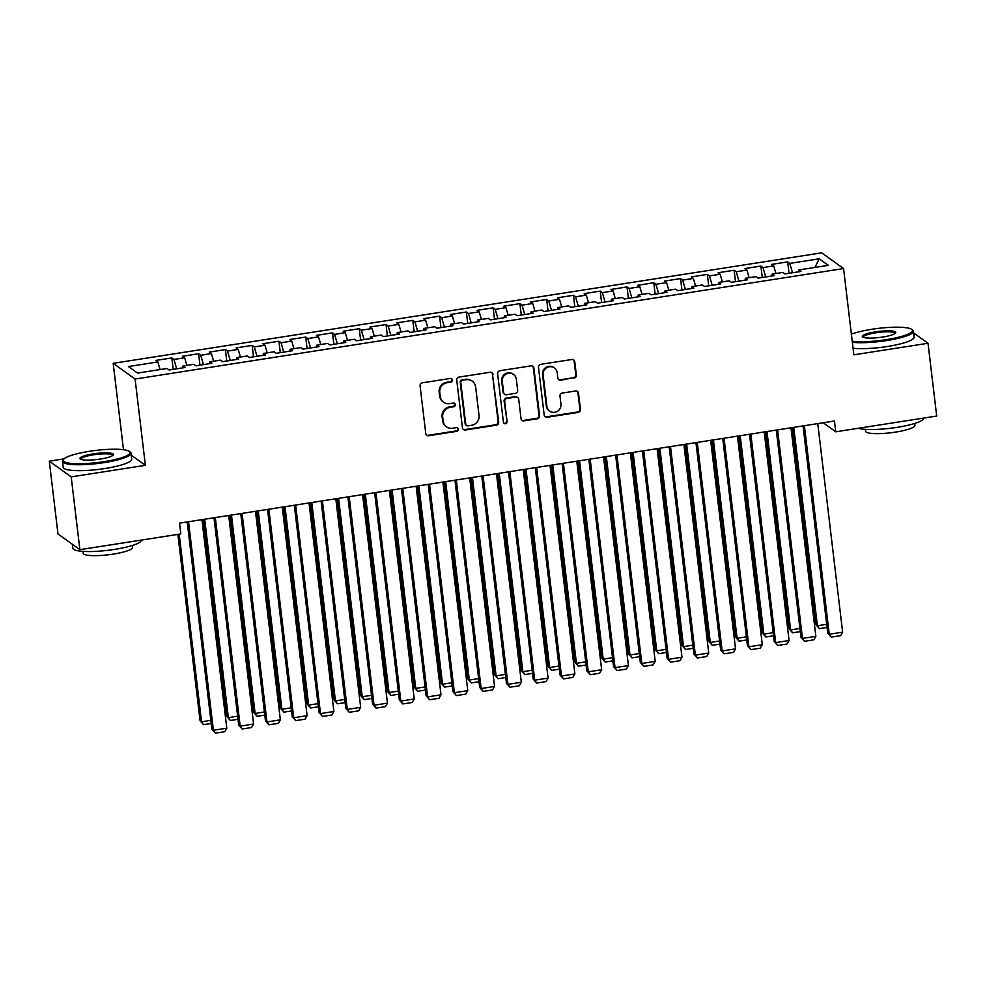 <?xml version="1.0" encoding="UTF-8"?>
<svg xmlns="http://www.w3.org/2000/svg" width="986" height="986" viewBox="0 0 986 986"><rect width="100%" height="100%" fill="white"/><g stroke="black" fill="none" stroke-linecap="round" stroke-linejoin="round"><path stroke-width="1.48" d="M452.389 380.017A1.898 1.824 125.7 0 0 450.331 378.451L422.402 382.802A2.712 2.613 125.7 0 0 420.085 385.859L425.767 433.495A2.712 2.613 125.7 0 0 428.713 435.726L456.641 431.375A1.898 1.824 125.7 0 0 457.529 427.973A1.898 1.824 125.7 0 0 456.198 427.665L452.586 428.232A8.677 8.369 125.7 0 1 443.158 421.071L442.689 417.103A8.677 8.369 125.7 0 1 450.097 407.329L453.708 406.762A1.898 1.824 125.7 0 0 454.595 403.373A1.898 1.824 125.7 0 0 453.264 403.052L449.653 403.619A8.677 8.369 125.7 0 1 440.224 396.458L439.756 392.49A8.677 8.369 125.7 0 1 447.151 382.716L450.775 382.149A1.898 1.824 125.7 0 0 452.389 380.017M443.577 402.202L442.985 401.77A8.677 8.369 125.7 0 1 439.633 396.039L439.164 392.071A8.677 8.369 125.7 0 1 446.559 382.285L450.183 381.73A1.898 1.824 125.7 0 0 451.341 378.575M426.544 435.048A2.712 2.613 125.7 0 0 428.121 435.307L456.05 430.944A1.898 1.824 125.7 0 0 457.208 427.801M446.522 426.802L445.931 426.383A8.677 8.369 125.7 0 1 442.566 420.652L442.098 416.684A8.677 8.369 125.7 0 1 449.493 406.898L453.116 406.331A1.898 1.824 125.7 0 0 454.275 403.188M574.037 378.156A2.712 2.613 125.7 0 0 576.354 375.099L574.764 361.739A2.712 2.613 125.7 0 0 571.818 359.496L540.809 364.339A2.712 2.613 125.7 0 0 538.492 367.396L544.173 415.02A2.712 2.613 125.7 0 0 547.119 417.263L578.129 412.419A2.712 2.613 125.7 0 0 580.446 409.363L578.511 393.229A2.712 2.613 125.7 0 0 575.577 390.986L562.303 393.057A2.712 2.613 125.7 0 0 559.986 396.113L560.935 404.124A7.247 6.988 125.7 0 1 549.683 411.1A7.247 6.988 125.7 0 1 546.885 406.318L543.138 374.951A7.247 6.988 125.7 0 1 554.403 367.963A7.247 6.988 125.7 0 1 557.201 372.757L557.829 377.983A2.712 2.613 125.7 0 0 560.775 380.226L573.445 377.724A2.712 2.613 125.7 0 0 575.762 374.668L574.172 361.307A2.712 2.613 125.7 0 0 573.396 359.754M834.464 421.01L179.538 523.147L180.82 533.931L79.878 549.67L71.202 476.891L145.373 465.318L135.082 379.043L843.56 268.549L853.851 354.824L928.023 343.264L936.7 416.043L835.758 431.794L834.464 421.01M493.025 374.483A2.712 2.613 125.7 0 0 490.079 372.252L459.069 377.083A2.712 2.613 125.7 0 0 456.752 380.14L462.434 427.776A2.712 2.613 125.7 0 0 465.38 430.007L496.389 425.176A2.712 2.613 125.7 0 0 498.706 422.119L492.433 374.051A2.712 2.613 125.7 0 0 491.669 372.498M499.939 370.711L530.949 365.868A2.712 2.613 125.7 0 1 533.894 368.111L539.576 415.747A2.712 2.613 125.7 0 1 537.259 418.803L523.985 420.862A2.712 2.613 125.7 0 1 521.039 418.631L518.735 399.318A2.712 2.613 125.7 0 0 515.801 397.075L506.989 398.455A2.712 2.613 125.7 0 0 504.684 401.512L507.075 421.614A1.898 1.824 125.7 0 1 504.129 423.45A1.898 1.824 125.7 0 1 503.402 422.193L497.622 373.768A2.712 2.613 125.7 0 1 499.939 370.711M135.082 379.043L113.18 363.329L821.671 252.835L843.56 268.549M173.191 369.356L171.823 357.93L155.763 360.432L157.859 361.948L128.414 366.545L137.522 373.078L166.979 368.493L169.074 369.996L185.146 367.495L183.039 365.979L193.749 364.315L195.857 365.818L211.916 363.316L209.821 361.813L220.531 360.136L222.626 361.64L238.698 359.138L236.591 357.635L247.301 355.958L249.409 357.474L265.468 354.96L263.373 353.456L274.083 351.78L276.179 353.296L292.25 350.782L290.143 349.278L300.853 347.614L302.961 349.118L319.02 346.616L316.925 345.1L327.635 343.436L329.731 344.94L345.803 342.438L343.695 340.922L354.405 339.258L356.513 340.762L372.572 338.26L370.477 336.756L381.188 335.08L383.283 336.583L399.355 334.081L397.247 332.578L407.957 330.902L410.065 332.418L426.125 329.903L424.029 328.4L434.74 326.736L436.835 328.239L452.907 325.737L450.799 324.221L461.51 322.558L463.605 324.061L479.677 321.559L477.581 320.043L488.28 318.379L490.387 319.883L506.447 317.381L504.351 315.877L515.062 314.201L517.157 315.705L533.229 313.203L531.121 311.699L541.832 310.023L543.939 311.539L559.999 309.025L557.903 307.521L568.614 305.845L570.709 307.361L586.781 304.859L584.673 303.343L595.384 301.679L597.491 303.183L613.551 300.681L611.456 299.165L622.166 297.501L624.261 299.004L640.333 296.503L638.225 294.999L648.936 293.323L651.043 294.826L667.103 292.324L665.008 290.821L675.718 289.144L677.813 290.66L693.885 288.146L691.778 286.643L702.488 284.966L704.596 286.482L720.655 283.968L718.56 282.464L729.27 280.8L731.365 282.304L747.437 279.802L745.33 278.286L756.04 276.622L758.148 278.126L774.207 275.624L772.112 274.108L782.822 272.444L784.918 273.948L800.989 271.446L798.882 269.942L798.66 271.803M171.823 357.93L173.93 359.446L184.641 357.77L186.872 365.387M199.961 365.177L198.605 353.752L182.533 356.266L184.641 357.77M198.605 353.752L200.7 355.268L211.411 353.592L213.642 361.209M226.743 360.999L225.375 349.586L209.315 352.088L211.411 353.592M225.375 349.586L227.483 351.09L238.193 349.414L240.424 357.031M253.513 356.833L252.157 345.408L236.085 347.91L238.193 349.414M252.157 345.408L254.252 346.912L264.963 345.248L267.194 352.865M280.295 352.655L278.927 341.23L262.868 343.732L264.963 345.248M278.927 341.23L281.035 342.734L291.745 341.07L293.976 348.687M307.065 348.477L305.709 337.052L289.637 339.554L291.745 341.07M305.709 337.052L307.805 338.555L318.515 336.892L320.746 344.508M333.847 344.299L332.479 332.874L316.42 335.388L318.515 336.892M332.479 332.874L334.587 334.39L345.297 332.713L347.516 340.33M360.617 340.121L359.261 328.695L343.19 331.21L345.297 332.713M359.261 328.695L361.357 330.211L372.067 328.535L374.298 336.152M387.399 335.943L386.031 324.53L369.972 327.032L372.067 328.535M386.031 324.53L388.139 326.033L398.849 324.369L401.068 331.974M414.169 331.777L412.814 320.351L396.742 322.853L398.849 324.369M412.814 320.351L414.909 321.855L425.619 320.191L427.85 327.808M440.952 327.599L439.583 316.173L423.524 318.675L425.619 320.191M439.583 316.173L441.679 317.677L452.389 316.013L454.62 323.63M467.721 323.42L466.353 311.995L450.294 314.509L452.389 316.013M466.353 311.995L468.461 313.511L479.171 311.835L481.402 319.452M494.491 319.242L493.136 307.817L477.064 310.331L479.171 311.835M493.136 307.817L495.231 309.333L505.941 307.657L508.172 315.274M521.274 315.064L519.905 303.651L503.846 306.153L505.941 307.657M519.905 303.651L522.013 305.155L532.723 303.478L534.954 311.095M548.043 310.898L546.688 299.473L530.616 301.975L532.723 303.478M546.688 299.473L548.783 300.976L559.493 299.313L561.724 306.929M574.826 306.72L573.458 295.295L557.398 297.797L559.493 299.313M573.458 295.295L575.565 296.798L586.276 295.134L588.506 302.751M601.596 302.542L600.24 291.116L584.168 293.618L586.276 295.134M600.24 291.116L602.335 292.632L613.045 290.956L615.276 298.573M628.378 298.364L627.01 286.938L610.95 289.453L613.045 290.956M627.01 286.938L629.117 288.454L639.828 286.778L642.059 294.395M655.148 294.185L653.792 282.772L637.72 285.274L639.828 286.778M653.792 282.772L655.887 284.276L666.598 282.6L668.828 290.217M681.93 290.02L680.562 278.594L664.502 281.096L666.598 282.6M680.562 278.594L682.669 280.098L693.38 278.434L695.611 286.051M708.7 285.841L707.344 274.416L691.272 276.918L693.38 278.434M707.344 274.416L709.439 275.92L720.15 274.256L722.381 281.873M735.482 281.663L734.114 270.238L718.054 272.74L720.15 274.256M734.114 270.238L736.222 271.742L746.932 270.078L749.15 277.695M762.252 277.485L760.896 266.06L744.824 268.574L746.932 270.078M760.896 266.06L762.991 267.576L773.702 265.9L775.933 273.516M789.034 273.307L787.666 261.894L771.607 264.396L773.702 265.9M787.666 261.894L789.774 263.398L819.218 258.8L828.339 265.345L798.882 269.942M772.112 274.108L771.89 275.981M789.774 263.398L792.51 272.765M819.218 258.8L814.917 267.44M745.33 278.286L745.108 280.16M762.991 267.576L765.74 276.943M718.56 282.464L718.338 284.338M736.222 271.742L738.958 281.121M691.778 286.643L691.556 288.516M709.439 275.92L712.188 285.299M665.008 290.821L664.786 292.682M682.669 280.098L685.406 289.465M638.225 294.999L638.004 296.86M655.887 284.276L658.636 293.643M611.456 299.165L611.234 301.038M629.117 288.454L631.853 297.821M584.673 303.343L584.451 305.216M602.335 292.632L605.084 301.999M557.903 307.521L557.682 309.394M575.565 296.798L578.301 306.178M531.121 311.699L530.899 313.573M548.783 300.976L551.531 310.356M504.351 315.877L504.129 317.738M522.013 305.155L524.749 314.522M477.581 320.043L477.347 321.917M495.231 309.333L497.979 318.7M450.799 324.221L450.577 326.095M468.461 313.511L471.197 322.878M424.029 328.4L423.795 330.273M441.679 317.677L444.427 327.056M397.247 332.578L397.025 334.451M414.909 321.855L417.657 331.234M370.477 336.756L370.255 338.617M388.139 326.033L390.875 335.4M343.695 340.922L343.473 342.795M361.357 330.211L364.105 339.578M316.925 345.1L316.703 346.973M334.587 334.39L337.323 343.757M290.143 349.278L289.921 351.152M307.805 338.555L310.553 347.935M263.373 353.456L263.151 355.33M281.035 342.734L283.771 352.113M236.591 357.635L236.369 359.496M254.252 346.912L257.001 356.279M209.821 361.813L209.599 363.674M227.483 351.09L230.219 360.457M183.039 365.979L182.817 367.852M200.7 355.268L203.449 364.635M173.93 359.446L176.667 368.813M823.187 422.772L835.758 431.794M928.023 343.264L913.628 332.923M906.442 327.771L905.481 327.635M64.053 458.872L49.3 461.165L71.202 476.891M49.3 461.165L57.977 533.956L79.878 549.67M123.472 449.604L113.18 363.329M157.859 361.948L160.089 369.565M145.373 465.318L131.274 455.199M463.198 429.329A2.712 2.613 125.7 0 0 464.788 429.588L495.798 424.744A2.712 2.613 125.7 0 0 498.115 421.688L492.433 374.051M462.397 380.337A1.898 1.824 125.7 0 0 460.782 382.482L465.762 424.288A1.898 1.824 125.7 0 0 467.832 425.853L471.641 425.262A8.677 8.369 125.7 0 0 479.036 415.476L475.634 386.894A8.677 8.369 125.7 0 0 466.205 379.746L461.805 379.906A1.898 1.824 125.7 0 0 460.191 382.05L460.782 382.482M466.501 425.545L465.91 425.114A1.898 1.824 125.7 0 1 465.17 423.857L460.191 382.05M472.282 381.163L471.69 380.744A8.677 8.369 125.7 0 0 465.614 379.314L466.205 379.746M461.805 379.906L465.614 379.314M521.816 420.184A2.712 2.613 125.7 0 0 523.393 420.443L536.667 418.372A2.712 2.613 125.7 0 0 538.985 415.316L533.303 367.679A2.712 2.613 125.7 0 0 532.539 366.126M517.687 397.518L517.095 397.099A2.712 2.613 125.7 0 0 515.21 396.655L506.397 398.024A2.712 2.613 125.7 0 0 504.092 401.08L507.075 421.614M503.858 423.204A1.898 1.824 125.7 0 0 506.484 421.195M516.344 379.265A7.247 6.988 125.7 0 0 505.769 374.298A7.247 6.988 125.7 0 0 502.293 381.459L503.612 392.514A2.712 2.613 125.7 0 0 506.545 394.745L515.358 393.377A2.712 2.613 125.7 0 0 517.662 390.32L516.344 379.265M513.546 374.47L512.954 374.051A7.247 6.988 125.7 0 0 501.701 381.04L502.293 381.459M504.659 394.301L504.068 393.87A2.712 2.613 125.7 0 1 503.008 392.083L501.701 381.04M558.594 379.548A2.712 2.613 125.7 0 0 560.171 379.795L573.445 377.724M554.403 367.963L553.812 367.544A7.247 6.988 125.7 0 0 542.546 374.532L543.138 374.951M549.683 411.1L549.091 410.681A7.247 6.988 125.7 0 1 546.293 405.887L542.546 374.532M544.938 416.585A2.712 2.613 125.7 0 0 546.527 416.831L577.537 412A2.712 2.613 125.7 0 0 579.854 408.943L577.919 392.798A2.712 2.613 125.7 0 0 577.155 391.245M177.874 534.4L200.084 720.729L201.563 721.789L179.193 534.19M211.238 723.465L203.547 724.673L201.563 721.789L210.868 720.347M203.547 724.673L200.084 720.729M201.92 519.659L226.792 728.198L213.407 730.293L211.928 729.233L215.392 733.165L213.407 730.293L188.536 521.742M187.204 521.951L211.928 729.233M226.792 728.198L224.759 731.698L215.392 733.165M203.362 519.437L226.866 716.551L228.345 717.623L204.681 519.228M238.008 719.287L230.33 720.495L228.345 717.623L237.638 716.169M230.33 720.495L226.866 716.551M230.132 515.259L253.636 712.385L255.115 713.445L231.464 515.049M264.79 715.121L257.099 716.317L255.115 713.445L264.421 711.991M257.099 716.317L253.636 712.385M228.703 515.481L253.575 724.032L240.177 726.115L238.698 725.055L242.162 728.987L240.177 726.115L215.318 517.576M213.987 517.773L238.698 725.055M253.575 724.032L251.529 727.52L242.162 728.987M255.473 511.303L280.344 719.854L266.959 721.937L265.481 720.877L268.944 724.809L266.959 721.937L242.088 513.398M240.757 513.607L265.481 720.877M280.344 719.854L278.311 723.354L268.944 724.809M103.887 461.67A33.684 6.113 -6.8 0 0 129.4 451.44A33.684 6.113 -6.8 0 0 89.443 451.305A33.684 6.113 -6.8 0 0 63.659 459.279A33.684 6.113 -6.8 0 0 103.887 461.67M129.4 451.44L130.3 452.13A34.51 6.273 173.2 0 1 131.027 453.203A34.51 6.273 173.2 0 1 104.159 462.607A34.51 6.273 173.2 0 1 62.488 461.374A34.51 6.273 173.2 0 1 62.944 460.154L63.659 459.279M100.276 459.069A16.836 3.057 173.2 0 1 80.297 459.008A16.836 3.057 173.2 0 1 93.054 453.893A16.836 3.057 173.2 0 1 113.168 455.088A16.836 3.057 173.2 0 1 100.276 459.069M112.663 455.544A16.01 2.909 -6.8 0 0 112.663 455.396A16.01 2.909 -6.8 0 0 93.325 454.829A16.01 2.909 -6.8 0 0 80.864 459.193A16.01 2.909 -6.8 0 0 80.901 459.328M141.392 540.082A34.51 6.273 173.2 0 1 114.512 549.412A34.51 6.273 173.2 0 1 72.841 548.191L72.372 544.297M132.297 545.48L132.531 547.353A24.847 4.511 173.2 0 1 113.18 554.12A24.847 4.511 173.2 0 1 83.181 553.245L82.947 551.359M131.027 453.203L131.742 459.131A34.51 6.273 173.2 0 1 104.861 468.535A34.51 6.273 173.2 0 1 63.203 467.302L62.488 461.374M852.237 341.242A33.684 6.113 -6.8 0 0 886.266 339.652A33.684 6.113 -6.8 0 0 911.791 329.423A33.684 6.113 -6.8 0 0 871.834 329.275A33.684 6.113 -6.8 0 0 851.386 334.18M911.791 329.423L912.691 330.1A34.51 6.273 173.2 0 1 913.418 331.185A34.51 6.273 173.2 0 1 886.55 340.577A34.51 6.273 173.2 0 1 852.36 342.302M882.655 337.052A16.836 3.057 173.2 0 1 862.676 336.99A16.836 3.057 173.2 0 1 875.432 331.875A16.836 3.057 173.2 0 1 895.547 333.071A16.836 3.057 173.2 0 1 882.655 337.052M895.042 333.527A16.01 2.909 -6.8 0 0 895.042 333.379A16.01 2.909 -6.8 0 0 875.716 332.812A16.01 2.909 -6.8 0 0 863.243 337.163A16.01 2.909 -6.8 0 0 863.28 337.311M923.771 418.064A34.51 6.273 173.2 0 1 896.89 427.394A34.51 6.273 173.2 0 1 858.264 428.281M914.688 423.462L914.909 425.336A24.847 4.511 173.2 0 1 895.559 432.102A24.847 4.511 173.2 0 1 865.56 431.227L865.338 429.341M913.418 331.185L914.121 337.113A34.51 6.273 173.2 0 1 887.252 346.517A34.51 6.273 173.2 0 1 853.063 348.231M256.915 511.081L280.418 708.207L281.897 709.267L258.233 510.871M291.56 710.943L283.882 712.138L281.897 709.267L291.19 707.812M283.882 712.138L280.418 708.207M283.685 506.903L307.188 704.029L308.667 705.089L285.016 506.705M318.342 706.765L310.652 707.96L308.667 705.089L317.973 703.647M310.652 707.96L307.188 704.029M282.255 507.124L307.114 715.676L293.729 717.759L292.25 716.699L295.714 720.63L293.729 717.759L268.87 509.22M267.539 509.429L292.25 716.699M307.114 715.676L305.081 719.176L295.714 720.63M309.025 502.959L333.897 711.498L320.512 713.593L319.033 712.521L322.496 716.465L320.512 713.593L295.64 505.042M294.309 505.251L319.033 712.521M333.897 711.498L331.863 714.998L322.496 716.465M310.467 502.737L333.971 699.85L335.45 700.91L311.786 502.527M345.112 702.587L337.434 703.782L335.45 700.91L344.743 699.468M337.434 703.782L333.971 699.85M335.807 498.78L360.666 707.319L347.282 709.415L345.803 708.355L349.266 712.286L347.282 709.415L322.41 500.863M321.091 501.073L345.803 708.355M360.666 707.319L358.633 710.82L349.266 712.286M337.237 498.559L360.74 695.672L362.219 696.745L338.568 498.349M371.895 698.408L364.204 699.616L362.219 696.745L371.525 695.29M364.204 699.616L360.74 695.672M362.577 494.602L387.449 703.154L374.064 705.236L372.585 704.177L376.036 708.108L374.064 705.236L349.192 496.685M347.861 496.895L372.585 704.177M387.449 703.154L385.415 706.642L376.036 708.108M364.007 494.38L387.523 691.506L389.002 692.566L365.338 494.171M398.664 694.243L390.974 695.438L389.002 692.566L398.295 691.112M390.974 695.438L387.523 691.506M389.359 490.424L414.219 698.975L400.834 701.058L399.355 699.998L402.818 703.93L400.834 701.058L375.962 492.519M374.643 492.717L399.355 699.998M414.219 698.975L412.185 702.476L402.818 703.93M390.789 490.202L414.293 687.328L415.772 688.388L392.12 489.993M425.447 690.064L417.756 691.26L415.772 688.388L425.077 686.934M417.756 691.26L414.293 687.328M416.129 486.246L441.001 694.797L427.616 696.88L426.125 695.82L429.588 699.752L427.616 696.88L402.744 488.341M401.413 488.551L426.125 695.82M441.001 694.797L438.967 698.298L429.588 699.752M417.559 486.024L441.075 683.15L442.554 684.21L418.89 485.815M452.217 685.886L444.526 687.082L442.554 684.21L451.847 682.756M444.526 687.082L441.075 683.15M442.911 482.08L467.771 690.619L454.386 692.702L452.907 691.642L456.37 695.586L454.386 692.702L429.514 484.163M428.195 484.372L452.907 691.642M467.771 690.619L465.737 694.119L456.37 695.586M444.341 481.846L467.845 678.972L469.324 680.032L445.672 481.649M478.999 681.708L471.308 682.904L469.324 680.032L478.617 678.59M471.308 682.904L467.845 678.972M469.681 477.902L494.553 686.441L481.156 688.536L479.677 687.476L483.14 691.408L481.156 688.536L456.296 479.985M454.965 480.194L479.677 687.476M494.553 686.441L492.519 689.941L483.14 691.408M471.111 477.68L494.615 674.794L496.094 675.866L472.442 477.47M505.769 677.53L498.078 678.738L496.094 675.866L505.399 674.412M498.078 678.738L494.615 674.794M496.463 473.724L521.323 682.263L507.938 684.358L506.459 683.298L509.922 687.23L507.938 684.358L483.066 475.807M481.747 476.016L506.459 683.298M521.323 682.263L519.289 685.763L509.922 687.23M497.893 473.502L521.397 670.628L522.876 671.688L499.224 473.292M532.551 673.352L524.86 674.56L522.876 671.688L532.169 670.233M524.86 674.56L521.397 670.628M523.233 469.546L548.105 678.097L534.708 680.18L533.229 679.12L536.692 683.052L534.708 680.18L509.848 471.641M508.517 471.838L533.229 679.12M548.105 678.097L546.071 681.597L536.692 683.052M524.663 469.324L548.167 666.45L549.646 667.51L525.994 469.114M559.321 669.186L551.63 670.381L549.646 667.51L558.951 666.055M551.63 670.381L548.167 666.45M550.003 465.367L574.875 673.919L561.49 676.002L560.011 674.942L563.474 678.873L561.49 676.002L536.618 467.463M535.287 467.672L560.011 674.942M574.875 673.919L572.841 677.419L563.474 678.873M551.445 465.145L574.949 662.272L576.428 663.332L552.764 464.936M586.103 665.008L578.412 666.203L576.428 663.332L585.721 661.877M578.412 666.203L574.949 662.272M576.785 461.201L601.657 669.74L588.26 671.823L586.781 670.763L590.244 674.707L588.26 671.823L563.4 463.284M562.069 463.494L586.781 670.763M601.657 669.74L599.624 673.241L590.244 674.707M578.215 460.967L601.719 658.093L603.198 659.153L579.546 460.77M612.873 660.83L605.182 662.025L603.198 659.153L612.503 657.711M605.182 662.025L601.719 658.093M603.555 457.023L628.427 665.562L615.042 667.658L613.563 666.585L617.026 670.529L615.042 667.658L590.17 459.106M588.839 459.316L613.563 666.585M628.427 665.562L626.393 669.063L617.026 670.529M604.997 456.801L628.501 653.915L629.98 654.975L606.316 456.592M639.643 656.651L631.964 657.859L629.98 654.975L639.273 653.533M631.964 657.859L628.501 653.915M630.337 452.845L655.209 661.384L641.812 663.479L640.333 662.419L643.796 666.351L641.812 663.479L616.953 454.928M615.621 455.138L640.333 662.419M655.209 661.384L653.163 664.884L643.796 666.351M631.767 452.623L655.271 649.737L656.75 650.809L633.098 452.414M666.425 652.473L658.734 653.681L656.75 650.809L666.055 649.355M658.734 653.681L655.271 649.737M657.107 448.667L681.979 657.218L668.594 659.301L667.115 658.241L670.579 662.173L668.594 659.301L643.722 450.762M642.391 450.959L667.115 658.241M681.979 657.218L679.946 660.706L670.579 662.173M658.549 448.445L682.053 645.571L683.532 646.631L659.868 448.236M693.195 648.307L685.517 649.503L683.532 646.631L692.825 645.177M685.517 649.503L682.053 645.571M683.89 444.489L708.749 653.04L695.364 655.123L693.885 654.063L697.348 657.995L695.364 655.123L670.505 446.584M669.174 446.794L693.885 654.063M708.749 653.04L706.715 656.54L697.348 657.995M685.319 444.267L708.823 641.393L710.302 642.453L686.65 444.057M719.977 644.129L712.286 645.325L710.302 642.453L719.607 640.999M712.286 645.325L708.823 641.393M710.659 440.311L735.531 648.862L722.146 650.945L720.667 649.885L724.131 653.817L722.146 650.945L697.275 442.406M695.943 442.615L720.667 649.885M735.531 648.862L733.498 652.362L724.131 653.817M712.102 440.089L735.605 637.215L737.084 638.275L713.42 439.892M746.747 639.951L739.069 641.147L737.084 638.275L746.377 636.833M739.069 641.147L735.605 637.215M737.442 436.145L762.301 644.684L748.916 646.779L747.437 645.707L750.901 649.651L748.916 646.779L724.044 438.228M722.726 438.437L747.437 645.707M762.301 644.684L760.268 648.184L750.901 649.651M738.871 435.923L762.375 633.037L763.854 634.097L740.203 435.713M773.529 635.773L765.839 636.968L763.854 634.097L773.16 632.655M765.839 636.968L762.375 633.037M764.212 431.967L789.083 640.506L775.699 642.601L774.22 641.541L777.671 645.473L775.699 642.601L750.827 434.05M749.496 434.259L774.22 641.541M789.083 640.506L787.05 644.006L777.671 645.473M765.641 431.745L789.157 628.858L790.636 629.931L766.972 431.535M800.299 631.595L792.608 632.802L790.636 629.931L799.929 628.476M792.608 632.802L789.157 628.858M790.994 427.788L815.853 636.34L802.468 638.423L800.989 637.363L804.453 641.294L802.468 638.423L777.597 429.871M776.278 430.081L800.989 637.363M815.853 636.34L813.82 639.828L804.453 641.294M792.424 427.567L815.927 624.693L817.406 625.753L793.755 427.357M827.081 627.429L819.391 628.624L817.406 625.753L826.712 624.298M819.391 628.624L815.927 624.693M817.764 423.61L842.636 632.162L829.251 634.245L827.759 633.185L831.223 637.116L829.251 634.245L804.379 425.705M803.048 425.903L827.759 633.185M842.636 632.162L840.602 635.662L831.223 637.116"/></g></svg>

